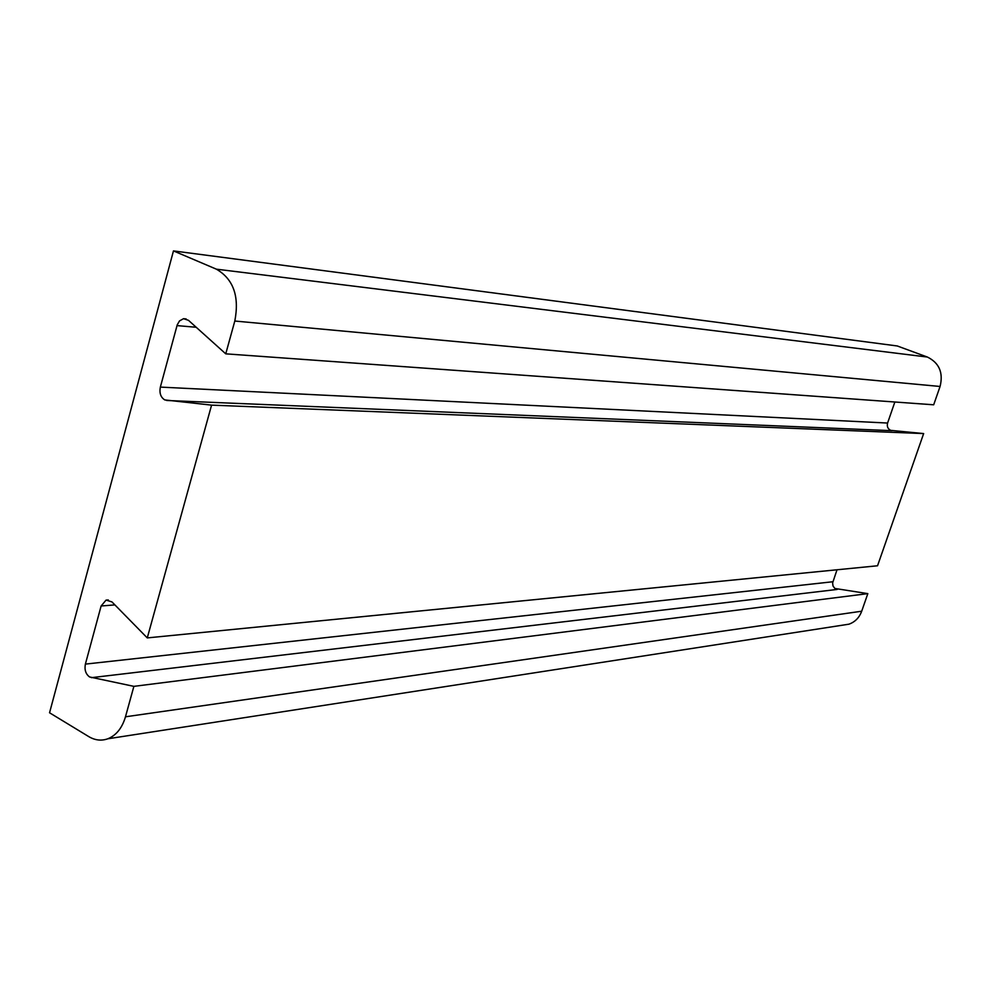 <?xml version="1.0" encoding="UTF-8"?>
<svg xmlns="http://www.w3.org/2000/svg" width="991" height="991" viewBox="0 0 991 991"><rect width="100%" height="100%" fill="white"/><g stroke="black" fill="none" stroke-linecap="round" stroke-linejoin="round"><path stroke-width="1.49" d="M234.805 321.034C239.562 296.383 233.418 279.09 216.372 269.168L927.378 357.045C939.22 362.892 943.457 372.703 940.075 386.465L234.805 321.034L225.75 353.837L188.451 320.304L183.521 318.693L179.532 320.898L177.24 324.825L160.356 387.097C159.217 393.055 160.691 397.329 164.779 399.93L211.579 405.133L147.275 637.907L111.958 601.909L106.074 600.1L101.119 605.984L85.387 664.106C84.322 669.78 85.709 674.066 89.586 676.964L133.884 686.354L125.473 716.803L861.699 611.212L867.831 593.634L133.884 686.354M894.848 401.999L887.589 423.046C886.772 426.427 887.8 428.855 890.686 430.354L923.649 433.575L211.579 405.133M837.011 569.775L832.613 582.956L833.022 586.04L834.868 588.456L867.831 593.634M147.275 637.907L877.543 565.774L923.649 433.575M861.699 611.212C859.271 617.715 855.01 622.038 848.903 624.194L842.92 625.123M927.378 357.045L897.264 345.97L173.462 250.909L49.55 712.777L88.756 736.61C95.049 740.339 101.392 741.057 107.808 738.79C116.244 735.372 122.128 728.051 125.473 716.803M225.75 353.837L933.683 404.799L940.075 386.465M216.372 269.168L173.462 250.909M892.036 430.676L166.674 400.475M837.197 589.434L91.383 677.671M832.886 581.742L85.387 664.106M114.906 604.906L101.119 605.984M887.589 423.046L160.356 387.097M196.206 327.265L177.005 325.605M107.808 738.79L848.903 624.194M108.292 599.939L106.074 600.1M186.172 318.941L183.521 318.693"/></g></svg>

